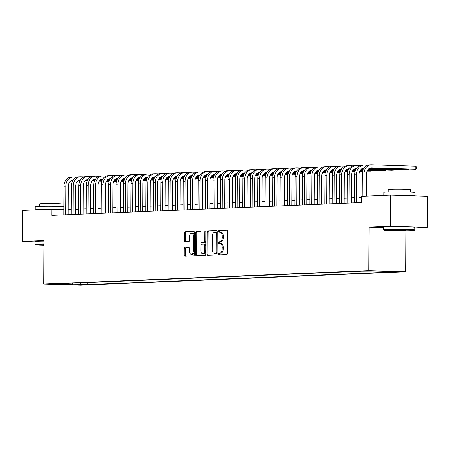 <?xml version="1.0" encoding="UTF-8"?>
<svg xmlns="http://www.w3.org/2000/svg" width="450" height="450" viewBox="0 0 450 450"><rect width="100%" height="100%" fill="white"/><g stroke="black" fill="none" stroke-linecap="round" stroke-linejoin="round"><path stroke-width="0.67" d="M218.323 254.025A0.855 0.512 -88.2 0 0 218.812 254.857A0.855 0.512 -88.2 0 0 218.835 254.857L226.609 254.531A1.221 0.731 -88.2 0 0 227.346 253.282L227.464 231.322A1.221 0.731 -88.2 0 0 226.772 230.13A1.221 0.731 -88.2 0 0 226.738 230.13L218.959 230.451A0.855 0.512 -88.2 0 0 218.441 231.328A0.855 0.512 -88.2 0 0 218.931 232.161A0.855 0.512 -88.2 0 0 218.953 232.161L219.96 232.121A3.909 2.34 -88.2 0 1 220.061 232.121A3.909 2.34 -88.2 0 1 222.278 235.924L222.272 237.757A3.909 2.34 -88.2 0 1 219.909 241.757L218.903 241.802A0.855 0.512 -88.2 0 0 218.385 242.674A0.855 0.512 -88.2 0 0 218.869 243.506A0.855 0.512 -88.2 0 0 218.891 243.506L219.898 243.467A3.909 2.34 -88.2 0 1 219.999 243.467A3.909 2.34 -88.2 0 1 222.221 247.275L222.21 249.103A3.909 2.34 -88.2 0 1 219.847 253.102L218.841 253.148A0.855 0.512 -88.2 0 0 218.323 254.025M220.101 243.472L220.894 243.495A3.909 2.34 -88.2 0 1 220.995 243.495A3.909 2.34 -88.2 0 1 223.217 247.303L223.206 249.137A3.909 2.34 -88.2 0 1 220.843 253.136L219.836 253.176A0.855 0.512 -88.2 0 0 219.319 254.053A0.855 0.512 -88.2 0 0 219.623 254.824M226.986 230.192L219.954 230.484A0.855 0.512 -88.2 0 0 219.437 231.356A0.855 0.512 -88.2 0 0 219.741 232.127M220.162 232.127L220.956 232.149A3.909 2.34 -88.2 0 1 221.057 232.149A3.909 2.34 -88.2 0 1 223.273 235.958L223.268 237.786A3.909 2.34 -88.2 0 1 220.905 241.791L219.898 241.83A0.855 0.512 -88.2 0 0 219.381 242.708A0.855 0.512 -88.2 0 0 219.684 243.472M84.021 284.912L76.854 284.794L84.021 284.912M185.046 247.652A1.221 0.731 -88.2 0 0 184.303 248.906L184.275 255.066A1.221 0.731 -88.2 0 0 184.967 256.258A1.221 0.731 -88.2 0 0 185.001 256.258L193.635 255.898A1.221 0.731 -88.2 0 0 194.372 254.649L194.49 232.684A1.221 0.731 -88.2 0 0 193.792 231.497A1.221 0.731 -88.2 0 0 193.764 231.497L185.124 231.851A1.221 0.731 -88.2 0 0 184.388 233.106L184.348 240.547A1.221 0.731 -88.2 0 0 185.04 241.734A1.221 0.731 -88.2 0 0 185.074 241.734L188.769 241.583A1.221 0.731 -88.2 0 0 189.506 240.334L189.529 236.644A3.268 1.958 -88.2 0 1 191.588 233.297A3.268 1.958 -88.2 0 1 193.444 236.481L193.371 250.937A3.268 1.958 -88.2 0 1 191.306 254.284A3.268 1.958 -88.2 0 1 189.45 251.1L189.467 248.692A1.221 0.731 -88.2 0 0 188.769 247.5A1.221 0.731 -88.2 0 0 188.741 247.5L186.041 247.686A1.221 0.731 -88.2 0 0 185.299 248.934L185.271 255.099A1.221 0.731 -88.2 0 0 185.743 256.224M43.937 240.576L22.5 241.464L22.663 210.386L51.93 209.177L51.896 215.393L361.367 202.579L361.401 196.363L390.668 195.154L390.504 226.226L369.067 227.115L368.837 270.624L43.712 284.085L43.937 240.576M207.034 254.126A1.221 0.731 -88.2 0 0 207.731 255.313A1.221 0.731 -88.2 0 0 207.759 255.313L216.399 254.953A1.221 0.731 -88.2 0 0 217.136 253.704L217.254 231.744A1.221 0.731 -88.2 0 0 216.557 230.552A1.221 0.731 -88.2 0 0 216.529 230.552L207.889 230.912A1.221 0.731 -88.2 0 0 207.152 232.161L207.034 254.126L208.029 254.154A1.221 0.731 -88.2 0 0 208.507 255.285M205.02 255.426L196.38 255.786A1.221 0.731 -88.2 0 1 196.346 255.786A1.221 0.731 -88.2 0 1 195.654 254.593L195.767 232.633A1.221 0.731 -88.2 0 1 196.509 231.384L200.205 231.227A1.221 0.731 -88.2 0 1 200.239 231.227A1.221 0.731 -88.2 0 1 200.931 232.419L200.886 241.324A1.221 0.731 -88.2 0 0 201.578 242.516A1.221 0.731 -88.2 0 0 201.611 242.516L204.058 242.415A1.221 0.731 -88.2 0 0 204.801 241.166L204.846 231.891A0.855 0.512 -88.2 0 1 205.386 231.013A0.855 0.512 -88.2 0 1 205.875 231.846L205.757 254.177A1.221 0.731 -88.2 0 1 205.02 255.426M391.764 271.716L398.706 271.834L391.764 271.716M368.837 270.624L405.669 271.778L80.544 285.238L43.712 284.085M87.857 282.538L87.846 284.653L390.6 272.121L383.636 271.901L383.158 271.288M87.846 284.653L72.675 284.777L57.544 284.299L65.745 283.961L58.781 283.742L361.536 271.209L376.706 271.086L391.838 271.564L383.636 271.901M414.771 227.908L427.337 227.385L390.504 226.226M427.337 227.385L427.5 196.307L390.668 195.154M22.5 241.464L35.061 241.858M405.883 230.828L405.669 271.778M63.81 209.548L51.93 209.177M361.395 197.449L358.988 197.55M354.628 197.73L351.529 197.859M347.175 198.039L344.07 198.169M339.716 198.349L336.611 198.478M332.257 198.658L329.158 198.787M324.804 198.968L321.699 199.097M317.346 199.277L314.241 199.406M309.887 199.586L306.787 199.71M302.434 199.89L299.329 200.019M294.975 200.199L291.87 200.329M287.516 200.509L284.417 200.638M280.063 200.818L276.958 200.947M272.604 201.127L269.499 201.257M265.146 201.437L262.041 201.566M257.687 201.746L254.588 201.876M250.234 202.056L247.129 202.179M242.775 202.359L239.67 202.489M235.316 202.669L232.217 202.798M227.863 202.978L224.758 203.107M220.404 203.287L217.299 203.417M212.946 203.597L209.846 203.726M205.493 203.906L202.388 204.036M198.034 204.216L194.929 204.345M190.575 204.525L187.476 204.649M183.116 204.834L180.017 204.958M175.663 205.138L172.558 205.268M168.204 205.447L165.099 205.577M160.746 205.757L157.646 205.886M153.292 206.066L150.188 206.196M145.834 206.376L142.729 206.505M138.375 206.685L135.276 206.814M130.922 206.994L127.817 207.124M123.463 207.304L120.358 207.428M116.004 207.607L112.905 207.737M108.551 207.917L105.446 208.046M101.093 208.226L97.987 208.356M93.634 208.536L90.529 208.665M86.175 208.845L83.076 208.974M78.722 209.154L75.617 209.284M71.263 209.464L68.158 209.593M65.745 283.961L66.184 283.433M79.667 282.876L80.876 284.434M72.675 284.777L72.377 283.179M369.067 227.115L383.676 227.576M216.776 230.614L208.884 230.94A1.221 0.731 -88.2 0 0 208.148 232.194L208.029 254.154M215.601 253.282A0.855 0.512 -88.2 0 0 216.118 252.405L216.219 233.128A0.855 0.512 -88.2 0 0 215.736 232.296A0.855 0.512 -88.2 0 0 215.713 232.296L214.65 232.341A3.909 2.34 -88.2 0 0 212.287 236.34L212.22 249.519A3.909 2.34 -88.2 0 0 214.442 253.328A3.909 2.34 -88.2 0 0 214.543 253.328L216.596 253.311A0.855 0.512 -88.2 0 0 217.114 252.439L216.118 252.405M216.731 232.324L216.709 232.324A0.855 0.512 -88.2 0 1 216.731 232.324A0.855 0.512 -88.2 0 1 217.215 233.156L217.114 252.439M215.331 253.35A3.909 2.34 -88.2 0 0 215.438 253.356A3.909 2.34 -88.2 0 0 215.539 253.356L214.543 253.328M216.596 253.311L215.539 253.356M200.453 231.289L197.505 231.412A1.221 0.731 -88.2 0 0 196.763 232.661L196.65 254.627A1.221 0.731 -88.2 0 0 197.128 255.752M202.539 242.544A1.221 0.731 -88.2 0 0 202.573 242.544A1.221 0.731 -88.2 0 0 202.607 242.544L205.054 242.443A1.221 0.731 -88.2 0 0 205.796 241.194L205.841 231.924L204.846 231.891M200.835 250.566A3.268 1.958 -88.2 0 0 202.691 253.749A3.268 1.958 -88.2 0 0 204.75 250.408L204.778 245.312A1.221 0.731 -88.2 0 0 204.086 244.119A1.221 0.731 -88.2 0 0 204.053 244.125L201.6 244.226A1.221 0.731 -88.2 0 0 200.863 245.475L200.835 250.566M202.691 253.749L203.687 253.783A3.268 1.958 -88.2 0 0 205.746 250.436L204.75 250.408M204.114 244.125L205.048 244.153A1.221 0.731 -88.2 0 1 205.082 244.153A1.221 0.731 -88.2 0 1 205.774 245.346L205.746 250.436M188.989 247.562L186.041 247.686M191.306 254.284L192.302 254.317A3.268 1.958 -88.2 0 0 194.366 250.971L193.371 250.937M191.588 233.297L192.583 233.325A3.268 1.958 -88.2 0 1 194.439 236.509L194.366 250.971M194.012 231.559L186.12 231.885A1.221 0.731 -88.2 0 0 185.383 233.134L185.344 240.576A1.221 0.731 -88.2 0 0 185.822 241.706M370.541 167.974L415.822 169.256L415.839 166.151L371.588 164.762A9.326 7.464 87.6 0 0 371.154 164.762A9.326 7.464 87.6 0 0 364.072 173.852L363.96 196.256M371.154 164.762L369.293 164.841A9.326 7.464 87.6 0 0 362.211 173.925L362.093 196.335M366.446 196.155L366.564 173.931A6.221 4.973 -92.4 0 1 371.284 167.873A6.221 4.973 -92.4 0 1 371.576 167.867L415.822 169.256L416.565 168.39L416.571 167.147L415.839 166.151M411.356 230.698A15.176 0.529 -179.7 0 0 414.377 230.411A15.176 0.529 -179.7 0 0 404.257 229.843A15.176 0.529 -179.7 0 0 387.067 229.933A15.176 0.529 -179.7 0 0 384.047 230.254A15.176 0.529 -179.7 0 0 394.667 230.799A15.176 0.529 -179.7 0 0 411.356 230.698M384.047 230.254L383.676 229.882A15.547 0.546 0.3 0 1 383.664 229.86A15.547 0.546 0.3 0 1 386.769 229.551A15.547 0.546 0.3 0 1 404.128 229.455A15.547 0.546 0.3 0 1 414.759 230.023A15.547 0.546 0.3 0 1 414.748 230.046L414.377 230.411M405.281 230.507L391.629 230.265L405.281 230.507M394.088 230.096L404.336 230.147M414.939 195.593A15.547 0.546 0.3 0 0 404.308 195.019A15.547 0.546 0.3 0 0 386.949 195.12A15.547 0.546 0.3 0 0 383.844 195.429A15.547 0.546 0.3 0 1 383.844 195.429L383.861 192.324A15.547 0.546 0.3 0 1 386.966 192.015A15.547 0.546 0.3 0 1 404.325 191.914A15.547 0.546 0.3 0 1 414.956 192.482L414.939 195.593A15.547 0.546 0.3 0 1 412.897 195.851M388.215 191.97L388.232 189.484A11.194 0.394 0.3 0 1 390.465 189.264A11.194 0.394 0.3 0 1 402.964 189.191A11.194 0.394 0.3 0 1 410.619 189.602L410.603 192.083M383.664 229.86L383.681 227.126A15.547 0.546 0.3 0 1 386.781 226.817A15.547 0.546 0.3 0 1 404.139 226.721A15.547 0.546 0.3 0 1 414.776 227.289L414.759 230.023M393.958 195.255A8.46 0.298 0.3 0 1 402.969 195.261A8.46 0.298 0.3 0 1 407.852 195.553L407.852 195.694M43.92 244.237A15.176 0.529 -179.7 0 0 38.447 244.367A15.176 0.529 -179.7 0 0 35.426 244.688A15.176 0.529 -179.7 0 0 43.914 245.188M35.426 244.688L35.061 244.311A15.547 0.546 0.3 0 1 35.049 244.294A15.547 0.546 0.3 0 1 38.154 243.984A15.547 0.546 0.3 0 1 43.92 243.849M43.914 244.839L43.014 244.699L43.92 244.586M46.564 209.396A15.547 0.546 0.3 0 0 38.334 209.554A15.547 0.546 0.3 0 0 35.229 209.863A15.547 0.546 0.3 0 1 35.229 209.863L35.246 206.752A15.547 0.546 0.3 0 1 38.351 206.443A15.547 0.546 0.3 0 1 63.821 206.606M39.6 206.398L39.611 203.917A11.194 0.394 0.3 0 1 41.85 203.692A11.194 0.394 0.3 0 1 54.343 203.625A11.194 0.394 0.3 0 1 62.004 204.036L61.988 206.516M35.049 244.294L35.061 241.56A15.547 0.546 0.3 0 1 38.166 241.251A15.547 0.546 0.3 0 1 43.937 241.116M367.543 165.178L364.134 165.071A9.326 7.464 87.6 0 0 363.696 165.071A9.326 7.464 87.6 0 0 356.619 174.161L356.468 202.781M363.696 165.071L361.834 165.15A9.326 7.464 87.6 0 0 354.752 174.234L354.606 202.86M358.959 202.68L359.106 174.234A6.221 4.973 -92.4 0 1 363.825 168.182A6.221 4.973 -92.4 0 1 363.864 168.176L363.538 168.204M363.082 168.283L363.78 168.3M369.309 168.474L406.502 169.644L408.364 169.566L408.369 169.161M369.534 168.345L408.364 169.566L408.701 169.172M360.084 165.487L356.676 165.381A9.326 7.464 87.6 0 0 356.243 165.381A9.326 7.464 87.6 0 0 349.161 174.465L349.009 203.091M356.243 165.381L354.375 165.459A9.326 7.464 87.6 0 0 347.299 174.544L347.147 203.169M351.501 202.989L351.652 174.544A6.221 4.973 -92.4 0 1 356.372 168.486A6.221 4.973 -92.4 0 1 356.406 168.486L356.079 168.508M355.624 168.587L356.327 168.609M361.851 168.784L363.471 168.834M368.606 168.998L399.043 169.954L400.911 169.875L400.911 169.47M362.081 168.654L363.544 168.705M368.758 168.868L400.911 169.875L401.248 169.481M352.626 165.797L349.217 165.69A9.326 7.464 87.6 0 0 348.784 165.69A9.326 7.464 87.6 0 0 341.702 174.774L341.556 203.4M348.784 165.69L346.922 165.769A9.326 7.464 87.6 0 0 339.84 174.853L339.688 203.479M344.042 203.299L344.194 174.853A6.221 4.973 -92.4 0 1 348.913 168.795A6.221 4.973 -92.4 0 1 348.947 168.795L348.626 168.817M348.165 168.896L348.868 168.919M354.397 169.093L356.012 169.144M361.147 169.307L363.201 169.369M368.089 169.526L391.59 170.263L393.452 170.184L393.452 169.779M354.623 168.964L356.085 169.009M361.299 169.178L363.262 169.234M368.207 169.391L393.452 170.184L393.789 169.785M345.173 166.101L341.764 165.994A9.326 7.464 87.6 0 0 341.325 165.999A9.326 7.464 87.6 0 0 334.249 175.084L334.097 203.709M341.325 165.999L339.463 166.078A9.326 7.464 87.6 0 0 332.381 175.162L332.235 203.788M336.589 203.608L336.735 175.162A6.221 4.973 -92.4 0 1 341.454 169.104A6.221 4.973 -92.4 0 1 341.494 169.104L341.168 169.127M340.712 169.206L341.409 169.228M346.939 169.403L348.553 169.453M353.689 169.616L355.742 169.678M360.636 169.83L362.97 169.903M367.689 170.055L384.131 170.572L385.993 170.494L385.999 170.083M347.164 169.273L348.632 169.318M353.846 169.481L355.809 169.543M360.748 169.701L363.026 169.774M367.785 169.92L385.993 170.494L386.331 170.094M337.714 166.41L334.305 166.303A9.326 7.464 87.6 0 0 333.872 166.309A9.326 7.464 87.6 0 0 326.79 175.393L326.638 204.019M333.872 166.309L332.004 166.382A9.326 7.464 87.6 0 0 324.928 175.472L324.776 204.092M329.13 203.912L329.276 175.472A6.221 4.973 -92.4 0 1 334.001 169.414A6.221 4.973 -92.4 0 1 334.035 169.414L333.709 169.436M333.253 169.515L333.956 169.537M339.48 169.712L341.1 169.763M346.236 169.926L348.289 169.987M353.177 170.139L355.517 170.213M360.236 170.364L362.773 170.443M367.374 170.589L376.673 170.876L378.54 170.803L378.54 170.393M339.711 169.583L341.173 169.627M346.387 169.791L348.351 169.852M353.295 170.01L355.567 170.083M360.326 170.229L362.824 170.308M367.447 170.454L378.54 170.803L378.877 170.404M330.255 166.719L326.846 166.612A9.326 7.464 87.6 0 0 326.413 166.618A9.326 7.464 87.6 0 0 319.331 175.703L319.185 204.328M326.413 166.618L324.551 166.691A9.326 7.464 87.6 0 0 317.469 175.781L317.317 204.401M321.671 204.221L321.823 175.781A6.221 4.973 -92.4 0 1 326.543 169.723A6.221 4.973 -92.4 0 1 326.576 169.723M325.794 169.824L326.498 169.847M332.021 170.021L333.641 170.072M338.777 170.229L340.83 170.297M345.718 170.449L348.058 170.522M352.777 170.674L355.32 170.752M359.916 170.893L362.61 170.977M367.121 171.124L371.081 171.112L371.081 170.702M332.252 169.892L333.714 169.937M338.929 170.1L340.892 170.162M345.836 170.319L348.109 170.387M352.868 170.539L355.365 170.618M359.989 170.764L362.649 170.848M367.178 170.989L371.081 171.112L371.419 170.713M322.802 167.029L319.393 166.922A9.326 7.464 87.6 0 0 318.954 166.922A9.326 7.464 87.6 0 0 311.878 176.012L311.726 204.632M318.954 166.922L317.093 167.001A9.326 7.464 87.6 0 0 310.011 176.091L309.864 204.711M314.218 204.531L314.364 176.091A6.221 4.973 -92.4 0 1 319.084 170.032A6.221 4.973 -92.4 0 1 319.118 170.032L318.797 170.055M318.341 170.134L319.039 170.156M324.568 170.331L326.183 170.381M331.318 170.539L333.371 170.606M338.265 170.758L340.599 170.831M345.319 170.977L347.861 171.062M352.463 171.203L355.157 171.287M359.662 171.433L362.492 171.467M324.793 170.201L326.256 170.246M331.47 170.409L333.439 170.471M338.377 170.629L340.656 170.696M345.414 170.848L347.906 170.927M352.536 171.073L355.191 171.152M359.724 171.298L362.509 171.382M315.343 167.338L311.934 167.231A9.326 7.464 87.6 0 0 311.501 167.231A9.326 7.464 87.6 0 0 304.419 176.321L304.267 204.941M311.501 167.231L309.634 167.31A9.326 7.464 87.6 0 0 302.552 176.394L302.406 205.02M306.759 204.84L306.906 176.4A6.221 4.973 -92.4 0 1 311.625 170.342A6.221 4.973 -92.4 0 1 311.664 170.336M310.882 170.443L311.58 170.466M317.109 170.64L318.729 170.691M323.865 170.848L325.918 170.916M330.806 171.067L333.141 171.141M337.866 171.287L340.402 171.371M345.004 171.512L347.698 171.596M352.209 171.737L355.033 171.776M317.34 170.511L318.803 170.556M324.017 170.719L325.98 170.781M330.919 170.933L333.197 171.006M337.956 171.157L340.453 171.236M345.077 171.377L347.738 171.461M352.266 171.607L355.05 171.692M307.884 167.648L304.476 167.541A9.326 7.464 87.6 0 0 304.043 167.541A9.326 7.464 87.6 0 0 296.961 176.631L296.814 205.251M304.043 167.541L302.181 167.619A9.326 7.464 87.6 0 0 295.099 176.704L294.947 205.329M299.301 205.149L299.452 176.704A6.221 4.973 -92.4 0 1 304.172 170.651A6.221 4.973 -92.4 0 1 304.206 170.646M303.424 170.752L304.127 170.775M309.651 170.944L311.271 170.994M316.406 171.157L318.459 171.225M323.348 171.377L325.688 171.45M330.407 171.596L332.949 171.675M337.545 171.821L340.239 171.906M344.751 172.046L347.574 172.086M309.881 170.82L311.344 170.865M316.558 171.028L318.521 171.09M323.466 171.242L325.738 171.315M330.497 171.467L332.994 171.546M337.618 171.686L340.279 171.771M344.807 171.911L347.597 172.001M300.426 167.957L297.022 167.85A9.326 7.464 87.6 0 0 296.584 167.85A9.326 7.464 87.6 0 0 289.507 176.934L289.356 205.56M296.584 167.85L294.722 167.929A9.326 7.464 87.6 0 0 287.64 177.013L287.488 205.639M291.842 205.459L291.994 177.013A6.221 4.973 -92.4 0 1 296.713 170.955A6.221 4.973 -92.4 0 1 296.747 170.955M295.971 171.062L296.668 171.079M302.197 171.253L303.812 171.304M308.947 171.467L311.001 171.529M315.894 171.686L318.229 171.759M322.948 171.906L325.491 171.984M330.092 172.131L332.786 172.215M337.292 172.356L340.121 172.389M302.423 171.124L303.885 171.174M309.099 171.338L311.062 171.399M316.007 171.551L318.285 171.624M323.038 171.771L325.536 171.849M330.159 171.996L332.82 172.08M337.354 172.221L340.138 172.311M292.973 168.266L289.564 168.159A9.326 7.464 87.6 0 0 289.131 168.159A9.326 7.464 87.6 0 0 282.049 177.244L281.897 205.869M289.131 168.159L287.263 168.238A9.326 7.464 87.6 0 0 280.181 177.322L280.035 205.948M284.389 205.768L284.535 177.322A6.221 4.973 -92.4 0 1 289.254 171.264A6.221 4.973 -92.4 0 1 289.294 171.264M288.512 171.366L289.209 171.388M294.739 171.562L296.359 171.613M301.489 171.776L303.548 171.838M308.436 171.996L310.77 172.069M315.495 172.215L318.032 172.294M322.633 172.44L325.327 172.524M329.839 172.665L332.662 172.699M294.964 171.433L296.432 171.478M301.646 171.647L303.609 171.709M308.548 171.861L310.826 171.934M315.585 172.08L318.077 172.159M322.706 172.305L325.367 172.389M329.895 172.53L332.679 172.62M285.514 168.57L282.105 168.463A9.326 7.464 87.6 0 0 281.672 168.469A9.326 7.464 87.6 0 0 274.59 177.553L274.438 206.179M281.672 168.469L279.804 168.547A9.326 7.464 87.6 0 0 272.728 177.632L272.576 206.257M276.93 206.078L277.082 177.632A6.221 4.973 -92.4 0 1 281.801 171.574A6.221 4.973 -92.4 0 1 281.835 171.574M281.053 171.675L281.756 171.697M287.28 171.872L288.9 171.922M294.036 172.086L296.089 172.148M300.977 172.299L303.317 172.378M308.036 172.524L310.579 172.603M315.174 172.749L317.869 172.834M322.38 172.974L325.204 173.008M287.511 171.743L288.973 171.787M294.188 171.951L296.151 172.013M301.095 172.17L303.368 172.243M308.126 172.389L310.624 172.468M315.248 172.614L317.908 172.699M322.436 172.839L325.226 172.929M278.055 168.879L274.646 168.773A9.326 7.464 87.6 0 0 274.213 168.778A9.326 7.464 87.6 0 0 267.131 177.862L266.985 206.488M274.213 168.778L272.351 168.851A9.326 7.464 87.6 0 0 265.269 177.941L265.118 206.561M269.471 206.381L269.623 177.941A6.221 4.973 -92.4 0 1 274.343 171.883A6.221 4.973 -92.4 0 1 274.376 171.883M273.6 171.984L274.298 172.007M279.827 172.181L281.441 172.232M286.577 172.395L288.63 172.457M293.518 172.609L295.858 172.682M300.577 172.834L303.12 172.912M307.716 173.059L310.416 173.143M314.921 173.284L317.751 173.317M280.052 172.052L281.514 172.097M286.729 172.26L288.692 172.322M293.636 172.479L295.914 172.553M300.668 172.699L303.165 172.778M307.789 172.924L310.449 173.008M314.983 173.149L317.767 173.239M270.602 169.189L267.193 169.082A9.326 7.464 87.6 0 0 266.754 169.088A9.326 7.464 87.6 0 0 259.678 178.172L259.526 206.797M266.754 169.088L264.892 169.161A9.326 7.464 87.6 0 0 257.811 178.251L257.664 206.871M262.018 206.691L262.164 178.251A6.221 4.973 -92.4 0 1 266.884 172.192A6.221 4.973 -92.4 0 1 266.923 172.192M266.141 172.294L266.839 172.316M272.368 172.491L273.983 172.541M279.118 172.699L281.171 172.766M286.065 172.918L288.399 172.991M293.119 173.143L295.661 173.222M300.262 173.362L302.957 173.453M307.468 173.593L310.292 173.627M272.593 172.361L274.061 172.406M279.276 172.569L281.239 172.631M286.178 172.789L288.456 172.856M293.214 173.008L295.706 173.087M300.336 173.233L302.996 173.317M307.524 173.458L310.309 173.542M263.143 169.498L259.734 169.391A9.326 7.464 87.6 0 0 259.301 169.391A9.326 7.464 87.6 0 0 252.219 178.481L252.067 207.107M259.301 169.391L257.434 169.47A9.326 7.464 87.6 0 0 250.357 178.56L250.206 207.18M254.559 207L254.706 178.56A6.221 4.973 -92.4 0 1 259.431 172.502A6.221 4.973 -92.4 0 1 259.464 172.502M258.683 172.603L259.386 172.626M264.909 172.8L266.529 172.851M271.665 173.008L273.718 173.076M278.606 173.227L280.946 173.301M285.666 173.453L288.208 173.531M292.804 173.672L295.498 173.756M300.009 173.903L302.833 173.936M265.14 172.671L266.602 172.716M271.817 172.879L273.78 172.941M278.724 173.098L280.997 173.166M285.756 173.317L288.253 173.396M292.877 173.542L295.537 173.621M300.066 173.768L302.856 173.852M255.684 169.808L252.276 169.701A9.326 7.464 87.6 0 0 251.843 169.701A9.326 7.464 87.6 0 0 244.761 178.791L244.614 207.411M251.843 169.701L249.981 169.779A9.326 7.464 87.6 0 0 242.899 178.864L242.747 207.489M247.101 207.309L247.252 178.869A6.221 4.973 -92.4 0 1 251.972 172.811A6.221 4.973 -92.4 0 1 252.006 172.806M251.224 172.912L251.927 172.935M257.456 173.109L259.071 173.16M264.206 173.317L266.259 173.385M271.148 173.537L273.488 173.61M278.207 173.756L280.749 173.841M285.345 173.981L288.039 174.066M292.551 174.206L295.38 174.246M257.681 172.98L259.144 173.025M264.358 173.188L266.321 173.25M271.266 173.407L273.538 173.475M278.297 173.627L280.794 173.706M285.418 173.852L288.079 173.931M292.607 174.077L295.397 174.161M248.231 170.117L244.822 170.01A9.326 7.464 87.6 0 0 244.384 170.01A9.326 7.464 87.6 0 0 237.308 179.1L237.156 207.72M244.384 170.01L242.522 170.089A9.326 7.464 87.6 0 0 235.44 179.173L235.294 207.799M239.648 207.619L239.794 179.173A6.221 4.973 -92.4 0 1 244.513 173.121A6.221 4.973 -92.4 0 1 244.547 173.115M243.771 173.222L244.468 173.244M249.998 173.413L251.612 173.464M256.748 173.627L258.801 173.694M263.694 173.846L266.029 173.919M270.748 174.066L273.291 174.144M277.892 174.291L280.586 174.375M285.092 174.516L287.921 174.555M250.222 173.289L251.685 173.334M256.905 173.498L258.868 173.559M263.807 173.711L266.085 173.784M270.844 173.936L273.336 174.015M277.965 174.156L280.626 174.24M285.154 174.386L287.938 174.471M240.773 170.426L237.364 170.319A9.326 7.464 87.6 0 0 236.931 170.319A9.326 7.464 87.6 0 0 229.849 179.404L229.697 208.029M236.931 170.319L235.063 170.398A9.326 7.464 87.6 0 0 227.987 179.482L227.835 208.108M232.189 207.928L232.335 179.482A6.221 4.973 -92.4 0 1 237.06 173.424A6.221 4.973 -92.4 0 1 237.094 173.424M236.312 173.531L237.009 173.548M242.539 173.722L244.159 173.773M249.294 173.936L251.347 173.998M256.236 174.156L258.57 174.229M263.295 174.375L265.832 174.454M270.433 174.6L273.127 174.684M277.639 174.825L280.463 174.864M242.769 173.593L244.232 173.644M249.446 173.807L251.409 173.869M256.354 174.021L258.626 174.094M263.385 174.246L265.882 174.319M270.506 174.465L273.167 174.549M277.695 174.69L280.479 174.78M233.314 170.736L229.905 170.629A9.326 7.464 87.6 0 0 229.472 170.629A9.326 7.464 87.6 0 0 222.39 179.713L222.244 208.339M229.472 170.629L227.61 170.708A9.326 7.464 87.6 0 0 220.528 179.792L220.376 208.417M224.73 208.237L224.882 179.792A6.221 4.973 -92.4 0 1 229.601 173.734A6.221 4.973 -92.4 0 1 229.635 173.734M228.853 173.835L229.556 173.857M235.08 174.032L236.7 174.083M241.836 174.246L243.889 174.308M248.777 174.465L251.117 174.538M255.836 174.684L258.379 174.763M262.974 174.909L265.669 174.994M270.18 175.134L273.004 175.168M235.311 173.903L236.773 173.953M241.987 174.116L243.951 174.178M248.895 174.33L251.167 174.403M255.926 174.549L258.424 174.628M263.048 174.774L265.708 174.859M270.236 174.999L273.026 175.089M225.861 171.045L222.452 170.938A9.326 7.464 87.6 0 0 222.013 170.938A9.326 7.464 87.6 0 0 214.937 180.023L214.785 208.648M222.013 170.938L220.151 171.017A9.326 7.464 87.6 0 0 213.069 180.101L212.923 208.727M217.277 208.547L217.423 180.101A6.221 4.973 -92.4 0 1 222.143 174.043A6.221 4.973 -92.4 0 1 222.176 174.043M221.4 174.144L222.097 174.167M227.627 174.341L229.241 174.392M234.377 174.555L236.43 174.617M241.324 174.774L243.658 174.847M248.377 174.994L250.92 175.072M255.521 175.219L258.216 175.303M262.721 175.444L265.551 175.477M227.852 174.212L229.314 174.257M234.529 174.426L236.498 174.482M241.436 174.639L243.714 174.713M248.473 174.859L250.965 174.938M255.594 175.084L258.249 175.168M262.783 175.309L265.567 175.399M218.402 171.349L214.993 171.242A9.326 7.464 87.6 0 0 214.56 171.248A9.326 7.464 87.6 0 0 207.478 180.332L207.326 208.958M214.56 171.248L212.692 171.326A9.326 7.464 87.6 0 0 205.611 180.411L205.464 209.036M209.818 208.851L209.964 180.411A6.221 4.973 -92.4 0 1 214.684 174.352A6.221 4.973 -92.4 0 1 214.723 174.352M213.941 174.454L214.639 174.476M220.168 174.651L221.788 174.701M226.918 174.864L228.977 174.926M233.865 175.078L236.199 175.151M240.924 175.303L243.461 175.382M248.062 175.528L250.757 175.612M255.268 175.753L258.092 175.787M220.399 174.521L221.861 174.566M227.076 174.729L229.039 174.791M233.977 174.949L236.256 175.022M241.014 175.168L243.512 175.247M248.136 175.393L250.796 175.477M255.324 175.618L258.109 175.708M210.943 171.658L207.534 171.551A9.326 7.464 87.6 0 0 207.101 171.557A9.326 7.464 87.6 0 0 200.019 180.641L199.873 209.267M207.101 171.557L205.234 171.63A9.326 7.464 87.6 0 0 198.157 180.72L198.006 209.34M202.359 209.16L202.511 180.72A6.221 4.973 -92.4 0 1 207.231 174.662A6.221 4.973 -92.4 0 1 207.264 174.662M206.482 174.763L207.186 174.786M212.709 174.96L214.329 175.011M219.465 175.174L221.518 175.236M226.406 175.388L228.746 175.461M233.466 175.612L236.008 175.691M240.604 175.838L243.298 175.922M247.809 176.062L250.633 176.096M212.94 174.831L214.403 174.876M219.617 175.039L221.58 175.101M226.524 175.258L228.797 175.331M233.556 175.477L236.053 175.556M240.677 175.703L243.338 175.787M247.866 175.928L250.656 176.012M203.484 171.968L200.076 171.861A9.326 7.464 87.6 0 0 199.643 171.866A9.326 7.464 87.6 0 0 192.561 180.951L192.414 209.576M199.643 171.866L197.781 171.939A9.326 7.464 87.6 0 0 190.699 181.029L190.547 209.649M194.901 209.469L195.053 181.029A6.221 4.973 -92.4 0 1 199.772 174.971A6.221 4.973 -92.4 0 1 199.806 174.971M199.029 175.072L199.727 175.095M205.256 175.269L206.871 175.32M212.006 175.477L214.059 175.545M218.947 175.697L221.287 175.77M226.007 175.922L228.549 176.001M233.151 176.141L235.845 176.226M240.351 176.372L243.18 176.406M205.481 175.14L206.944 175.185M212.158 175.348L214.121 175.41M219.066 175.567L221.344 175.635M226.097 175.787L228.594 175.866M233.218 176.012L235.879 176.096M240.412 176.237L243.197 176.321M196.031 172.277L192.623 172.17A9.326 7.464 87.6 0 0 192.184 172.17A9.326 7.464 87.6 0 0 185.107 181.26L184.956 209.88M192.184 172.17L190.322 172.249A9.326 7.464 87.6 0 0 183.24 181.333L183.094 209.959M187.447 209.779L187.594 181.339A6.221 4.973 -92.4 0 1 192.313 175.281A6.221 4.973 -92.4 0 1 192.352 175.281L192.026 175.303M191.571 175.382L192.268 175.404M197.797 175.579L199.417 175.629M204.547 175.787L206.606 175.854M211.494 176.006L213.829 176.079M218.554 176.226L221.091 176.31M225.692 176.451L228.386 176.535M232.898 176.676L235.721 176.715M198.023 175.449L199.491 175.494M204.705 175.657L206.668 175.719M211.607 175.877L213.885 175.944M218.644 176.096L221.136 176.175M225.765 176.321L228.426 176.4M232.954 176.546L235.738 176.631M188.572 172.586L185.164 172.479A9.326 7.464 87.6 0 0 184.731 172.479A9.326 7.464 87.6 0 0 177.649 181.569L177.497 210.189M184.731 172.479L182.863 172.558A9.326 7.464 87.6 0 0 175.787 181.643L175.635 210.268M179.989 210.088L180.141 181.648A6.221 4.973 -92.4 0 1 184.86 175.59A6.221 4.973 -92.4 0 1 184.894 175.584L184.567 175.612M184.112 175.691L184.815 175.714M190.339 175.882L191.959 175.939M197.094 176.096L199.148 176.164M204.036 176.316L206.376 176.389M211.095 176.535L213.638 176.619M218.233 176.76L220.928 176.844M225.439 176.985L228.263 177.024M190.569 175.759L192.032 175.804M197.246 175.967L199.209 176.029M204.154 176.181L206.426 176.254M211.185 176.406L213.683 176.484M218.306 176.625L220.967 176.709M225.495 176.856L228.285 176.94M181.114 172.896L177.705 172.789A9.326 7.464 87.6 0 0 177.272 172.789A9.326 7.464 87.6 0 0 170.19 181.879L170.044 210.499M177.272 172.789L175.41 172.868A9.326 7.464 87.6 0 0 168.328 181.952L168.176 210.578M172.53 210.398L172.682 181.952A6.221 4.973 -92.4 0 1 177.401 175.899A6.221 4.973 -92.4 0 1 177.435 175.894L177.114 175.922M176.653 176.001L177.356 176.023M182.886 176.192L184.5 176.243M189.636 176.406L191.689 176.473M196.577 176.625L198.917 176.698M203.636 176.844L206.179 176.923M210.774 177.069L213.474 177.154M217.98 177.294L220.809 177.334M183.111 176.068L184.573 176.113M189.787 176.276L191.751 176.338M196.695 176.49L198.973 176.563M203.726 176.715L206.224 176.794M210.847 176.934L213.508 177.019M218.036 177.159L220.826 177.249M173.661 173.205L170.252 173.098A9.326 7.464 87.6 0 0 169.813 173.098A9.326 7.464 87.6 0 0 162.737 182.183L162.585 210.808M169.813 173.098L167.951 173.177A9.326 7.464 87.6 0 0 160.869 182.261L160.723 210.887M165.077 210.707L165.223 182.261A6.221 4.973 -92.4 0 1 169.942 176.203A6.221 4.973 -92.4 0 1 169.982 176.203M169.2 176.304L169.898 176.327M175.427 176.501L177.041 176.552M182.177 176.715L184.23 176.777M189.124 176.934L191.458 177.007M196.178 177.154L198.72 177.232M203.321 177.379L206.016 177.463M210.521 177.604L213.351 177.638M175.652 176.372L177.12 176.422M182.334 176.586L184.297 176.648M189.236 176.799L191.514 176.873M196.273 177.019L198.765 177.097M203.394 177.244L206.055 177.328M210.583 177.469L213.368 177.559M166.202 173.514L162.793 173.407A9.326 7.464 87.6 0 0 162.36 173.407A9.326 7.464 87.6 0 0 155.278 182.492L155.126 211.118M162.36 173.407L160.493 173.486A9.326 7.464 87.6 0 0 153.416 182.571L153.264 211.196M157.618 211.016L157.764 182.571A6.221 4.973 -92.4 0 1 162.489 176.513A6.221 4.973 -92.4 0 1 162.523 176.513M161.741 176.614L162.444 176.636M167.968 176.811L169.588 176.861M174.724 177.024L176.777 177.086M181.665 177.244L184.005 177.317M188.724 177.463L191.267 177.542M195.862 177.688L198.557 177.773M203.068 177.913L205.892 177.947M168.199 176.681L169.661 176.726M174.876 176.895L176.839 176.957M181.783 177.109L184.056 177.182M188.814 177.328L191.312 177.407M195.936 177.553L198.596 177.638M203.124 177.778L205.914 177.868M158.743 173.818L155.334 173.711A9.326 7.464 87.6 0 0 154.901 173.717A9.326 7.464 87.6 0 0 147.819 182.801L147.673 211.427M154.901 173.717L153.039 173.796A9.326 7.464 87.6 0 0 145.958 182.88L145.806 211.506M150.159 211.326L150.311 182.88A6.221 4.973 -92.4 0 1 155.031 176.822A6.221 4.973 -92.4 0 1 155.064 176.822L154.744 176.844M154.282 176.923L154.986 176.946M160.509 177.12L162.129 177.171M167.265 177.334L169.318 177.396M174.206 177.547L176.546 177.626M181.266 177.773L183.808 177.851M188.404 177.998L191.098 178.082M195.609 178.222L198.433 178.256M160.74 176.991L162.203 177.036M167.417 177.199L169.38 177.261M174.324 177.418L176.597 177.491M181.356 177.638L183.853 177.716M188.477 177.862L191.138 177.947M195.666 178.088L198.456 178.178M151.29 174.127L147.881 174.021A9.326 7.464 87.6 0 0 147.442 174.026A9.326 7.464 87.6 0 0 140.366 183.111L140.214 211.736M147.442 174.026L145.581 174.099A9.326 7.464 87.6 0 0 138.499 183.189L138.352 211.809M142.706 211.629L142.852 183.189A6.221 4.973 -92.4 0 1 147.572 177.131A6.221 4.973 -92.4 0 1 147.606 177.131L147.285 177.154M146.829 177.232L147.527 177.255M153.056 177.429L154.671 177.48M159.806 177.643L161.859 177.705M166.753 177.857L169.088 177.93M173.807 178.082L176.349 178.161M180.951 178.307L183.645 178.391M188.151 178.532L190.98 178.566M153.281 177.3L154.744 177.345M159.958 177.508L161.927 177.57M166.866 177.727L169.144 177.801M173.903 177.947L176.394 178.026M181.024 178.172L183.684 178.256M188.213 178.397L190.997 178.487M143.831 174.437L140.422 174.33A9.326 7.464 87.6 0 0 139.989 174.336A9.326 7.464 87.6 0 0 132.907 183.42L132.756 212.046M139.989 174.336L138.122 174.409A9.326 7.464 87.6 0 0 131.046 183.499L130.894 212.119M135.248 211.939L135.394 183.499A6.221 4.973 -92.4 0 1 140.113 177.441A6.221 4.973 -92.4 0 1 140.153 177.441L139.826 177.463M139.371 177.542L140.068 177.564M145.597 177.739L147.218 177.789M152.353 177.947L154.406 178.014M159.294 178.166L161.629 178.239M166.354 178.391L168.891 178.47M173.492 178.611L176.186 178.695M180.697 178.841L183.521 178.875M145.828 177.609L147.291 177.654M152.505 177.817L154.468 177.879M159.412 178.037L161.685 178.104M166.444 178.256L168.941 178.335M173.565 178.481L176.226 178.566M180.754 178.706L183.538 178.791M136.373 174.746L132.964 174.639A9.326 7.464 87.6 0 0 132.531 174.639A9.326 7.464 87.6 0 0 125.449 183.729L125.302 212.355M132.531 174.639L130.669 174.718A9.326 7.464 87.6 0 0 123.587 183.808L123.435 212.428M127.789 212.248L127.941 183.808A6.221 4.973 -92.4 0 1 132.66 177.75A6.221 4.973 -92.4 0 1 132.694 177.75L132.368 177.773M131.912 177.851L132.615 177.874M138.139 178.048L139.759 178.099M144.894 178.256L146.947 178.324M151.836 178.476L154.176 178.549M158.895 178.695L161.438 178.779M166.033 178.92L168.727 179.004M173.239 179.151L176.062 179.184M138.369 177.919L139.832 177.964M145.046 178.127L147.009 178.189M151.954 178.346L154.226 178.414M158.985 178.566L161.482 178.644M166.106 178.791L168.767 178.869M173.295 179.016L176.085 179.1M128.914 175.056L125.511 174.949A9.326 7.464 87.6 0 0 125.072 174.949A9.326 7.464 87.6 0 0 117.996 184.039L117.844 212.659M125.072 174.949L123.21 175.028A9.326 7.464 87.6 0 0 116.128 184.112L115.976 212.737M120.33 212.558L120.482 184.118A6.221 4.973 -92.4 0 1 125.201 178.059A6.221 4.973 -92.4 0 1 125.235 178.054L124.914 178.082M124.459 178.161L125.156 178.183M130.686 178.357L132.3 178.408M137.436 178.566L139.489 178.633M144.382 178.785L146.717 178.858M151.436 179.004L153.979 179.089M158.58 179.229L161.274 179.314M165.78 179.454L168.609 179.494M130.911 178.228L132.373 178.273M137.588 178.436L139.556 178.498M144.495 178.656L146.773 178.723M151.526 178.875L154.024 178.954M158.653 179.1L161.308 179.179M165.842 179.325L168.626 179.409M121.461 175.365L118.052 175.258A9.326 7.464 87.6 0 0 117.619 175.258A9.326 7.464 87.6 0 0 110.537 184.348L110.385 212.968M117.619 175.258L115.751 175.337A9.326 7.464 87.6 0 0 108.669 184.421L108.523 213.047M112.877 212.867L113.023 184.421A6.221 4.973 -92.4 0 1 117.742 178.369A6.221 4.973 -92.4 0 1 117.782 178.363M117 178.47L117.698 178.493M123.227 178.661L124.847 178.712M129.977 178.875L132.036 178.942M136.924 179.094L139.258 179.167M143.983 179.314L146.52 179.393M151.121 179.539L153.816 179.623M158.327 179.764L161.151 179.803M123.452 178.537L124.92 178.583M130.134 178.746L132.097 178.808M137.036 178.959L139.314 179.032M144.073 179.184L146.565 179.263M151.194 179.404L153.855 179.488M158.383 179.634L161.167 179.719M114.002 175.674L110.593 175.567A9.326 7.464 87.6 0 0 110.16 175.567A9.326 7.464 87.6 0 0 103.078 184.652L102.932 213.278M110.16 175.567L108.293 175.646A9.326 7.464 87.6 0 0 101.216 184.731L101.064 213.356M105.418 213.176L105.57 184.731A6.221 4.973 -92.4 0 1 110.289 178.672A6.221 4.973 -92.4 0 1 110.323 178.672M109.541 178.779L110.244 178.796M115.768 178.971L117.388 179.021M122.524 179.184L124.577 179.246M129.465 179.404L131.805 179.477M136.524 179.623L139.067 179.702M143.662 179.848L146.357 179.933M150.868 180.073L153.692 180.107M115.999 178.841L117.461 178.892M122.676 179.055L124.639 179.117M129.583 179.269L131.856 179.342M136.614 179.494L139.112 179.567M143.736 179.713L146.396 179.797M150.924 179.938L153.714 180.028M106.543 175.984L103.134 175.877A9.326 7.464 87.6 0 0 102.701 175.877A9.326 7.464 87.6 0 0 95.619 184.961L95.473 213.587M102.701 175.877L100.839 175.956A9.326 7.464 87.6 0 0 93.758 185.04L93.606 213.666M97.959 213.486L98.111 185.04A6.221 4.973 -92.4 0 1 102.831 178.982A6.221 4.973 -92.4 0 1 102.864 178.982L102.544 179.004M102.088 179.083L102.786 179.106M108.315 179.28L109.929 179.331M115.065 179.494L117.118 179.556M122.006 179.713L124.346 179.786M129.066 179.933L131.608 180.011M136.204 180.157L138.904 180.242M143.409 180.382L146.239 180.416M108.54 179.151L110.002 179.196M115.217 179.364L117.18 179.426M122.124 179.578L124.403 179.651M129.156 179.797L131.653 179.876M136.277 180.023L138.938 180.107M143.471 180.248L146.256 180.338M99.09 176.293L95.681 176.181A9.326 7.464 87.6 0 0 95.242 176.186A9.326 7.464 87.6 0 0 88.166 185.271L88.014 213.896M95.242 176.186L93.381 176.265A9.326 7.464 87.6 0 0 86.299 185.349L86.153 213.975M90.506 213.795L90.653 185.349A6.221 4.973 -92.4 0 1 95.372 179.291A6.221 4.973 -92.4 0 1 95.411 179.291L95.085 179.314M94.629 179.393L95.327 179.415M100.856 179.589L102.471 179.64M107.606 179.803L109.659 179.865M114.553 180.023L116.888 180.096M121.607 180.242L124.149 180.321M128.751 180.467L131.445 180.551M135.956 180.692L138.78 180.726M101.081 179.46L102.549 179.505M107.764 179.668L109.727 179.73M114.666 179.888L116.944 179.961M121.703 180.107L124.194 180.186M128.824 180.332L131.484 180.416M136.013 180.557L138.797 180.647M91.631 176.597L88.222 176.49A9.326 7.464 87.6 0 0 87.789 176.496A9.326 7.464 87.6 0 0 80.707 185.58L80.556 214.206M87.789 176.496L85.922 176.569A9.326 7.464 87.6 0 0 78.846 185.659L78.694 214.284M83.047 214.099L83.194 185.659A6.221 4.973 -92.4 0 1 87.919 179.601A6.221 4.973 -92.4 0 1 87.953 179.601L87.626 179.623M87.171 179.702L87.874 179.724M93.397 179.899L95.017 179.949M100.153 180.112L102.206 180.174M107.094 180.326L109.434 180.399M114.154 180.551L116.696 180.63M121.292 180.776L123.986 180.861M128.498 181.001L131.321 181.035M93.628 179.769L95.091 179.814M100.305 179.977L102.268 180.039M107.212 180.197L109.485 180.27M114.244 180.416L116.741 180.495M121.365 180.641L124.026 180.726M128.554 180.866L131.344 180.956M84.172 176.906L80.764 176.799A9.326 7.464 87.6 0 0 80.331 176.805A9.326 7.464 87.6 0 0 73.249 185.889L73.103 214.515M80.331 176.805L78.469 176.878A9.326 7.464 87.6 0 0 71.387 185.968L71.235 214.588M75.589 214.408L75.741 185.968A6.221 4.973 -92.4 0 1 80.46 179.91A6.221 4.973 -92.4 0 1 80.494 179.91L80.173 179.933M79.712 180.011L80.415 180.034M85.944 180.208L87.559 180.259M92.694 180.422L94.748 180.484M99.636 180.636L101.976 180.709M106.695 180.861L109.237 180.939M113.833 181.086L116.528 181.17M121.039 181.311L123.868 181.344M86.169 180.079L87.632 180.124M92.846 180.287L94.809 180.349M99.754 180.506L102.032 180.574M106.785 180.726L109.282 180.804M113.906 180.951L116.567 181.035M121.095 181.176L123.885 181.26M76.719 177.216L73.311 177.109A9.326 7.464 87.6 0 0 72.872 177.114A9.326 7.464 87.6 0 0 65.796 186.199L65.644 214.824M72.872 177.114L71.01 177.188A9.326 7.464 87.6 0 0 63.928 186.278L63.782 214.898M68.136 214.718L68.282 186.278A6.221 4.973 -92.4 0 1 73.001 180.219A6.221 4.973 -92.4 0 1 73.035 180.219L72.714 180.242M72.259 180.321L72.956 180.343M78.486 180.518L80.1 180.568M85.236 180.726L87.289 180.793M92.183 180.945L94.517 181.018M99.236 181.17L101.779 181.249M106.38 181.389L109.074 181.474M113.58 181.62L116.409 181.654M78.711 180.388L80.179 180.433M85.393 180.596L87.356 180.658M92.295 180.816L94.573 180.883M99.332 181.035L101.824 181.114M106.453 181.26L109.114 181.344M113.642 181.485L116.426 181.569M396.298 271.699L396.298 271.98M220.843 253.136L219.847 253.102M223.206 249.137L222.21 249.103M223.217 247.303L222.221 247.275M219.898 241.83L218.903 241.802M220.905 241.791L219.909 241.757M223.268 237.786L222.272 237.757M223.273 235.958L222.278 235.924M219.954 230.484L218.959 230.451M219.836 253.176L218.841 253.148M208.148 232.194L207.152 232.161M208.884 230.94L207.889 230.912M217.215 233.156L216.219 233.128M196.65 254.627L195.654 254.593M196.763 232.661L195.767 232.633M197.505 231.412L196.509 231.384M202.607 242.544L201.611 242.516M205.054 242.443L204.058 242.415M205.796 241.194L204.801 241.166M205.774 245.346L204.778 245.312M194.439 236.509L193.444 236.481M185.344 240.576L184.348 240.547M185.383 233.134L184.388 233.106M186.12 231.885L185.124 231.851M185.271 255.099L184.275 255.066M185.299 248.934L184.303 248.906M364.072 173.852L362.211 173.925M371.576 167.867L370.997 167.895M356.619 174.161L354.752 174.234M349.161 174.465L347.299 174.544M341.702 174.774L339.84 174.853M334.249 175.084L332.381 175.162M326.79 175.393L324.928 175.472M319.331 175.703L317.469 175.781M326.571 169.734L326.256 169.746M311.878 176.012L310.011 176.091M304.419 176.321L302.552 176.394M311.653 170.347L311.338 170.364M296.961 176.631L295.099 176.704M304.2 170.657L303.879 170.674M289.507 176.934L287.64 177.013M296.741 170.966L296.426 170.977M282.049 177.244L280.181 177.322M289.282 171.276L288.968 171.287M274.59 177.553L272.728 177.632M281.829 171.585L281.509 171.596M267.131 177.862L265.269 177.941M274.371 171.894L274.056 171.906M259.678 178.172L257.811 178.251M266.912 172.204L266.597 172.215M252.219 178.481L250.357 178.56M259.459 172.513L259.138 172.524M244.761 178.791L242.899 178.864M252 172.817L251.685 172.834M237.308 179.1L235.44 179.173M244.541 173.126L244.226 173.143M229.849 179.404L227.987 179.482M237.088 173.436L236.768 173.447M222.39 179.713L220.528 179.792M229.629 173.745L229.309 173.756M214.937 180.023L213.069 180.101M222.171 174.054L221.856 174.066M207.478 180.332L205.611 180.411M214.712 174.364L214.397 174.375M200.019 180.641L198.157 180.72M207.259 174.673L206.938 174.684M192.561 180.951L190.699 181.029M199.8 174.982L199.485 174.994M185.107 181.26L183.24 181.333M177.649 181.569L175.787 181.643M170.19 181.879L168.328 181.952M162.737 182.183L160.869 182.261M169.971 176.214L169.656 176.226M155.278 182.492L153.416 182.571M162.518 176.524L162.197 176.535M147.819 182.801L145.958 182.88M140.366 183.111L138.499 183.189M132.907 183.42L131.046 183.499M125.449 183.729L123.587 183.808M117.996 184.039L116.128 184.112M110.537 184.348L108.669 184.421M117.771 178.374L117.456 178.391M103.078 184.652L101.216 184.731M110.317 178.684L109.997 178.695M95.619 184.961L93.758 185.04M88.166 185.271L86.299 185.349M80.707 185.58L78.846 185.659M73.249 185.889L71.387 185.968M65.796 186.199L63.928 186.278M220.995 243.495L219.999 243.467M221.057 232.149L220.061 232.121M215.438 253.356L214.442 253.328M202.573 242.544L201.578 242.516M205.082 244.153L204.086 244.119"/></g></svg>

